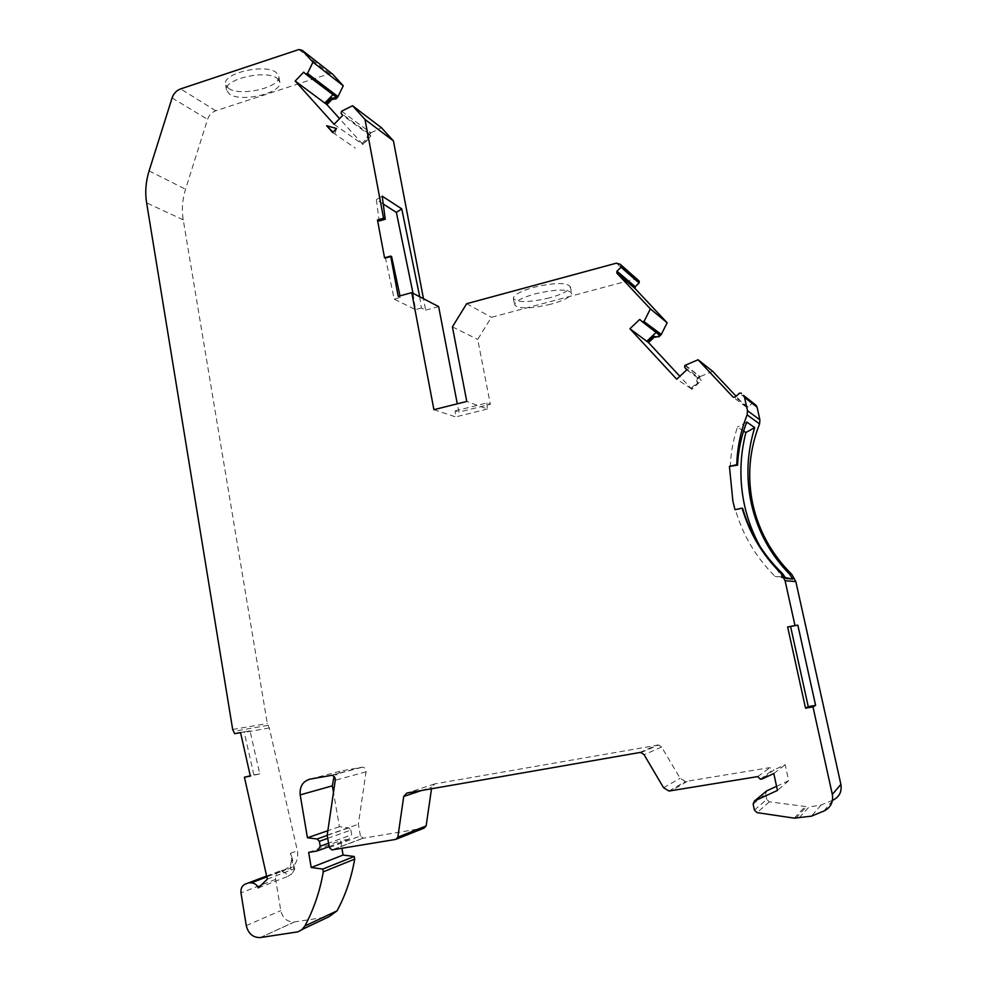 <?xml version="1.0" encoding="UTF-8"?>
<svg xmlns="http://www.w3.org/2000/svg" width="987" height="987" viewBox="0 0 987 987"><rect width="100%" height="100%" fill="white"/><g stroke="black" fill="none" stroke-linecap="round" stroke-linejoin="round"><path stroke-width="0.74" stroke-dasharray="4.93 3.7" d="M267.341 879.146L293.929 868.955L290.375 853.336L292.029 857.617L290.252 866.315L282.023 871.324L266.798 876.74M332.249 73.902L329.683 73.655L215.795 110.766C211.823 112.222 209.071 115.097 207.578 119.402L185.531 189.22C182.361 199.46 181.583 209.663 183.237 219.842L267.317 723.545L269.303 727.962L297.618 851.818C298.358 861.404 294.62 867.351 286.403 869.658L282.023 871.324M641.057 752.563L658.687 744.975L661.598 747.036L680.179 778.324L685.373 781.494L769.946 767.615L772.426 770.107L774.067 769.897L762.087 779.002M228.441 88.275C240.088 97.071 281.443 87.312 278.778 76.332L276.187 72.532C265.392 63.291 222.531 73.186 225.468 84.179L228.441 88.275M277.248 78.392L279.827 82.155C282.467 93.037 241.099 102.784 229.453 94.086L226.492 90.027C223.555 79.12 266.453 69.25 277.248 78.392M550.869 304.193C530.389 308.919 518.298 309.128 514.622 304.823C515.017 301.331 521.839 297.679 535.102 293.879C555.891 289.08 568.068 288.833 571.633 293.151C571.115 296.754 564.194 300.43 550.869 304.193M549.574 297.852C529.106 302.59 517.028 302.762 513.339 298.382C513.721 294.829 520.531 291.153 533.782 287.316C554.558 282.504 566.735 282.307 570.301 286.699C569.795 290.351 562.886 294.077 549.574 297.852M743.593 431.035L737.474 427.05C733.168 439.832 730.762 453.07 730.257 466.789M697.834 382.931L696.723 381.475L697.353 378.28L697.834 382.931L691.48 388.841L679.833 376.294M697.969 378.724L700.141 376.701L684.855 365.412M685.286 365.128L700.141 376.701M700.56 376.429L712.737 371.359M754.179 403.313L752.217 403.264L748.121 407.026L746.172 406.977L736.105 396.256M832.905 800.161L821.024 805.059L809.032 806.959L798.804 818.137M754.401 810.093L766.776 799.421L769.329 801.826L809.032 806.959M766.776 799.421L765.554 793.758L753.13 804.121M766.8 790.821L765.554 793.758M776.559 786.306L788.687 780.692L785.22 764.703L774.067 769.897M658.687 744.975L434.699 783.912L431.738 787.12L431.504 788.773M329.3 847.549L360.415 835.977L363.241 838.21L424.163 828.068M360.415 835.977L358.367 824.207L366.029 771.822C366.128 769.194 364.98 767.639 362.611 767.146L341.81 770.798L334.013 776.399M327.721 838.345L350.878 830.079L348.695 827.846L339.405 826.711L333.483 792.376M350.878 830.079L351.693 834.768L328.56 843.206M329.127 846.575L348.83 839.283L351.693 834.768M348.83 839.283L340.601 840.653L341.909 848.302M266.638 876.024L281.221 870.509C277.125 871.644 275.262 874.618 275.632 879.392L280.789 910.619C282.738 918.317 287.242 922.105 294.286 921.957L328.992 916.713M281.221 870.509L286.403 869.658M341.601 111.198L370.927 132.887L368.682 135.083L368.496 138.896L362.945 144.546L339.577 118.637M370.927 132.887L381.438 127.73M419.722 296.766L421.387 307.993L425.644 310.128L423.472 298.716M425.644 310.128L438.647 306.599M638.293 280.16L634.555 279.136L491.366 317.308L477.696 339.405L490.354 404.288L458.881 412.134L457.289 403.819M757.757 776.596L769.946 767.615M663.548 787.7L680.179 778.324M327.19 835.187L358.367 824.207M339.405 826.711L327.844 830.709M253.881 774.955L259.754 773.87L250.007 730.861L244.159 731.996L253.881 774.955L250.291 775.807M334.075 124.288L362.945 144.546M361.76 143.695L367.312 138.044L368.496 138.896M367.312 138.044L367.497 134.22L369.397 132.283L369.237 133.973L341.058 113.234M433.91 409.679L455.661 416.921L455.217 410.876L458.881 412.134M455.217 410.876L486.887 402.967L490.354 404.288M486.887 402.967L487.393 409.037L466.777 401.438M452.404 326.87L477.696 339.405M466.691 303.688L491.366 317.308M691.48 388.841L676.712 379.205M690.851 388.422L697.229 382.5M684.793 365.461L699.475 376.306L699.388 378.107L701.338 380.488L691.764 389.396M699.475 376.306L697.353 378.28M785.541 577.654L782.37 577.013L760.163 546.675M746.764 422.066L737.474 427.05M258.323 887.918L287.945 876.345C286.415 873.137 284.071 871.533 280.888 871.546L280.271 871.607M287.945 876.345L291.942 873.742L290.252 866.315M293.929 868.955L294.694 869.288L291.942 873.742M259.754 773.87L250.353 776.103M240.557 732.638L244.159 731.996M335.012 96.208L332.964 94.653M369.237 133.973L370.865 136.033L362.525 144.546M370.865 136.033L342.748 115.38M303.712 72.174L333.174 94.431M421.387 307.993L415.453 309.61L413.01 293.275M383.141 203.964L376.355 199.633L382.179 196.142M376.355 199.633L379.193 221.014M384.548 257.841L385.535 258.384L394.232 299.135L415.453 309.61M394.232 299.135L400.352 297.445L399.982 295.878M398.205 296.371L400.352 297.445M487.393 409.037L455.661 416.921M656.108 332.459L658.514 334.322M656.33 332.261L639.736 319.418M686.73 369.841L701.338 380.488M332.668 132.48L355.308 148.124M336.53 128.507L334.852 133.788M385.535 258.384L391.629 256.657M782.37 577.013L774.943 576.297C756.017 557.396 742.853 535.25 735.463 509.847L735.007 509.699M742.619 508.293L735.463 509.847M240.532 732.539L250.007 730.861M821.024 805.059L811.425 816.163M785.936 578.481L774.943 576.297M773.808 773.549L785.22 764.703M308.647 852.398L340.601 840.653M788.687 780.692L777.448 790.414M290.375 853.336L297.42 850.794M696.723 381.475L697.34 381.907M746.172 406.977L733.452 397.403M794.251 818.149L804.701 806.984M769.329 801.826L757.078 812.634M687.125 781.445L670.827 790.994M661.598 747.036L644.104 754.734M639.588 752.55L657.293 744.963M434.699 783.912L406.817 793.067M421.56 790.501L431.738 787.12M332.237 849.893L363.241 838.21M396.688 839.036L395.762 839.406M366.029 771.822L335.272 780.236M296.421 932.184L302.207 929.433M294.496 921.932L260.494 937.539M246.269 925.609L280.789 910.619M275.632 879.392L240.976 892.853M269.303 727.962L244.258 732.403M232.673 729.467L267.317 723.545M183.237 219.842L146.619 202.878M149.086 170.911L185.531 189.22M172.083 97.96L207.578 119.402M298.851 49.535L329.683 73.655M215.795 110.766L180.621 88.904M366.905 137.144L368.089 137.995M367.497 134.22L368.682 135.083M370.569 133.146L369.397 132.283M634.555 279.136L616.295 263.196M748.121 407.026L735.118 397.169M823.923 811.018L832.386 800.79M361.785 767.183L330.855 775.375M310.054 779.125L341.81 770.798M348.695 827.846L327.228 835.409M268.094 725.346L233.475 731.367M752.217 403.264L739.423 393.196M684.694 367.349L699.388 378.107M317.234 850.991L318.406 850.547M760.36 779.224L772.426 770.107M279.827 82.155L278.778 76.332M513.339 298.382L514.622 304.823M795.682 818.297L806.058 807.119M668.989 791.043L685.373 781.494M362.932 838.234L331.916 849.918M331.731 775.338L362.611 767.146M260.284 937.564L294.286 921.957M294.694 869.288L292.029 857.617M226.492 90.027L225.468 84.179M570.301 286.699L571.633 293.151M266.823 876.888L280.888 871.546"/><path stroke-width="1.48" d="M832.386 800.79L832.905 800.161C839.345 796.965 842.01 791.697 840.887 784.381L795.83 581.59L791.882 574.496L789.637 574.237C770.329 554.497 757.572 531.031 751.378 503.851C745.851 478.152 746.962 452.725 754.71 427.581L746.764 422.066C741.348 435.798 738.276 450.158 737.548 465.136L736.746 464.729C737.264 447.543 740.719 430.924 747.122 414.873L747.48 410.654L744.531 397.342L757.091 407.224L756.104 405.349L743.495 395.38L744.531 397.342M791.882 574.496C771.896 554.558 758.892 531.203 752.859 504.419C747.048 476.906 749.281 450.072 759.571 423.904L759.904 419.882L747.48 410.654M327.844 830.709L307.438 837.766L300.184 794.88C299.53 786.528 302.812 781.285 310.054 779.125L331.731 775.338C334.198 775.856 335.37 777.485 335.272 780.236L327.19 835.187L329.3 847.549L331.916 849.918L395.762 839.406L397.823 837.186L403.732 796.435L406.817 793.067L639.588 752.55L641.057 752.563L644.104 754.734L663.548 787.7L668.989 791.043L757.757 776.596L760.36 779.224L762.087 779.002L773.808 773.549L777.448 790.414L754.438 801.037L766.8 790.821L776.559 786.306M667.15 322.761L650.359 308.869L616.801 273.066L616.961 271.166L621.057 267.243L639.107 283.01L635.209 286.736L635.048 288.537L667.15 322.761L661.315 334.42L643.931 321.54L661.315 334.42M737.548 465.136L729.43 466.382L736.746 464.729M760.163 546.675C752.97 533.671 747.764 519.89 744.531 505.344C739.275 480.99 739.732 456.722 745.888 432.54L743.593 431.035M754.438 801.037L753.13 804.121L754.401 810.093L757.078 812.634L794.251 818.149L811.425 816.163L823.923 811.018C830.696 807.662 833.509 802.123 832.325 794.399L812.98 706.877L815.595 705.347L797.841 625.166L794.991 625.548L785.084 580.726L780.927 573.25C762.211 554.595 749.281 532.894 742.162 508.145L735.007 509.699L732.872 501.112L729.43 466.382M736.105 396.256L712.737 371.359L698.056 359.762L684.793 365.461L684.694 367.349L686.73 369.841L676.712 379.205L629.903 328.733L648.521 342.588L654.763 336.703L658.884 336.826L654.763 336.703M743.495 395.38L756.104 405.349M757.091 407.224L759.904 419.882M396.688 839.036L424.163 828.068L426.137 825.946L431.504 788.773M334.013 776.399L332.36 785.837L333.483 792.376M341.909 848.302L343.081 855.05L354.234 856.494L354.691 859.122L323.292 871.817C319.948 891.199 313.804 909.261 304.884 925.991L337.11 910.791C345.647 894.827 351.508 877.603 354.691 859.122M302.207 929.433L328.992 916.713L337.11 910.791M332.903 74.432L343.254 85.807L312.941 62.156L302.195 50.325L332.249 73.902M339.577 118.637L326.956 104.622L332.397 99.008L335.938 98.934L337.801 97.01L343.254 85.807M364.993 119.452L352.544 105.745L381.438 127.73L393.431 140.894L364.993 119.452L383.536 218.189L385.251 219.25L382.179 196.142L401.758 208.886L419.722 296.766M423.472 298.716L393.431 140.894M457.289 403.819L438.647 306.599L411.764 292.633L433.91 409.679L466.777 401.438L452.404 326.87L466.691 303.688L616.295 263.196L620.206 264.257L639.206 281.135L621.168 265.281L621.057 267.243M639.107 283.01L639.206 281.135M661.019 334.815L658.884 336.826M679.833 376.294L648.521 342.588M741.484 393.245L739.423 393.196L735.118 397.169L733.07 397.119L698.056 359.762M266.798 876.74L246.799 883.55C242.543 884.734 240.606 887.831 240.976 892.853L246.269 925.609C248.28 933.702 252.943 937.687 260.284 937.564L297.901 931.851L301.911 929.68L304.884 925.991M250.291 775.807L244.418 777.201L267.341 879.146L258.323 887.918C256.743 884.574 254.313 882.896 251.019 882.896L266.823 876.888M302.195 50.325L298.851 49.535L180.621 88.904C176.5 90.446 173.65 93.469 172.083 97.96L149.086 170.911C145.768 181.608 144.941 192.268 146.619 202.878L232.673 729.467L234.622 733.686L240.532 732.539L250.353 776.103L244.418 777.201M335.938 98.934L334.716 98.009L336.579 96.084L337.801 97.01M334.716 98.009L331.176 98.083L332.397 99.008M331.176 98.083L325.71 103.721L326.956 104.622M325.71 103.721L295.187 81.045L334.075 124.288L342.748 115.38L341.058 113.234L341.601 111.198L352.544 105.745M654.073 336.185L647.817 342.082M332.668 132.48L336.53 128.507L326.623 125.731L332.668 132.48M250.39 882.97L251.019 882.896M323.292 871.817L322.823 869.053L311.201 867.524L308.647 852.398L317.234 850.991L320.207 846.254L319.381 841.331L327.721 838.345M327.228 835.409L317.111 838.987L319.381 841.331M317.111 838.987L307.438 837.766M812.98 706.877L805.54 708.185L787.638 626.967L794.991 625.548M629.903 328.733L639.736 319.418L642.019 321.577L643.931 321.54M644.24 321.12L650.359 308.869M621.168 265.281L620.206 264.257M411.764 292.633L398.205 296.371L390.655 256.102L384.548 257.841L377.466 219.965L383.536 218.189M295.187 81.045L303.712 72.174L305.625 74.013L307.512 73.494L338.06 96.64M312.941 62.156L307.512 73.494M745.888 432.54L754.71 427.581M789.637 574.237L792.758 579.11L785.936 578.481L782.383 573.41L780.927 573.25M785.541 577.654L792.758 579.11M797.841 625.166L787.638 626.967M815.595 705.347L808.267 706.643L790.599 626.56M805.54 708.185L808.267 706.643M322.823 869.053L354.234 856.494M234.622 733.686L240.557 732.638M305.81 74.148L335.012 96.208L336.579 96.084M324.97 102.895L332.964 94.653M413.01 293.275L396.367 212.415L401.758 208.886M396.367 212.415L383.141 203.964M377.466 219.965L379.193 221.014L385.251 219.25M646.929 341.132L656.108 332.459M658.206 336.308L660.291 334.334L643.869 321.589M642.216 321.725L658.514 334.322L660.291 334.334M333.014 132.11L326.623 125.731M399.982 295.878L391.629 256.657L390.655 256.102M782.383 573.41C763.148 554.867 749.886 533.165 742.619 508.293L742.162 508.145M311.201 867.524L343.081 855.05M747.122 414.873L759.571 423.904M616.961 271.166L635.209 286.736M840.887 784.381L832.325 794.399M785.084 580.726L795.83 581.59M403.732 796.435L421.56 790.501M426.137 825.946L397.823 837.186M300.184 794.88L332.36 785.837M331.99 98.54L333.224 99.465M616.863 273.128L635.097 288.599M655.035 336.727L655.726 337.258M246.799 883.55L266.638 876.024M328.56 843.206L320.207 846.254M318.406 850.547L329.127 846.575M332.816 74.346L302.108 50.238M616.801 273.066L635.048 288.537M743.779 395.725L756.375 405.669M621.23 265.355L639.28 281.209"/></g></svg>
